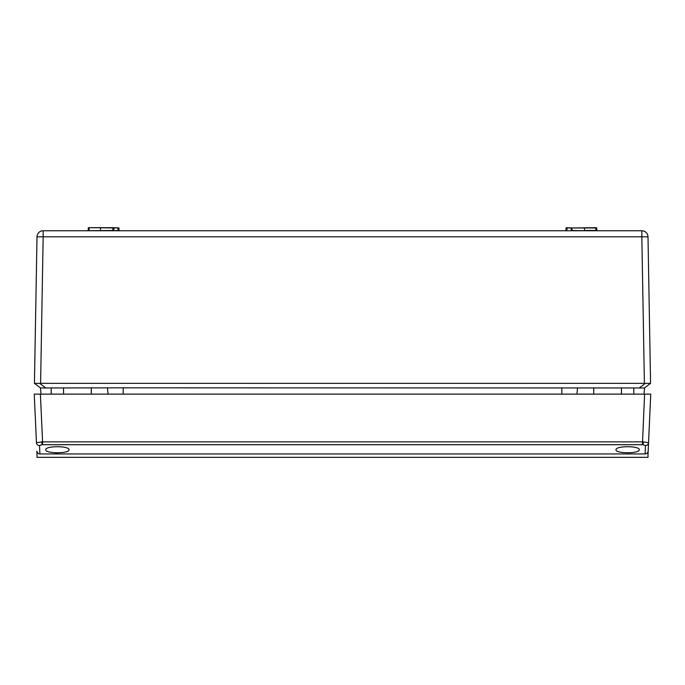 <?xml version="1.0" encoding="UTF-8"?>
<svg xmlns="http://www.w3.org/2000/svg" width="685" height="685" viewBox="0 0 685 685"><rect width="100%" height="100%" fill="white"/><g stroke="black" fill="none" stroke-linecap="round" stroke-linejoin="round"><path stroke-width="1.03" d="M644.594 394.132L40.406 394.132L42.573 441.876L642.427 441.876A6.088 0.676 -178.7 0 1 643.292 441.902L648.541 442.707L643.292 441.902A3.083 0.445 92.2 0 1 642.855 444.719A2.937 0.762 0 0 0 642.427 444.711L644.594 394.132L641.503 394.132L650.75 394.132L648.01 454.378M39.918 453.941L645.082 453.941A3.194 3.083 92.6 0 0 648.01 451.757L648.01 457.323L36.99 457.323L36.99 451.757A3.194 3.083 -92.6 0 0 39.918 453.941L39.533 445.541A3.083 2.98 177.4 0 1 36.459 442.707L34.25 394.132L48.455 394.132M119.627 394.132L91.319 394.132M593.681 394.132L563.978 394.132M644.602 387.83L643.968 394.132L646.434 394.132L633.796 394.132L640.672 394.132M621.466 387.967L621.466 394.132L607.595 394.132M643.968 394.132L641.503 394.132M77.405 394.132L74.322 394.132M621.466 394.132L121.288 394.132M123.18 387.83L40.569 387.967L34.438 383.343L36.999 236.813A6.165 6.165 0 0 1 43.164 230.759L641.836 230.759A6.165 6.165 0 0 1 648.001 236.813L650.562 383.343L644.431 387.967L123.18 387.83L123.18 394.132L63.534 394.132L63.534 387.967M586.017 394.132L585.024 394.132M583.012 394.132L581.128 394.132M579.322 394.132L577.695 394.132M576.205 394.132L574.878 394.132M573.722 394.132L572.788 394.132M572.035 394.132L571.504 394.132M98.982 394.132L113.496 394.132M36.99 454.378L36.836 451.107A3.083 2.98 177.4 0 0 36.99 451.894M648.01 451.894A3.083 2.98 -177.4 0 0 648.164 451.107L648.541 442.707A3.083 2.98 -177.4 0 1 645.467 445.541L645.082 453.941M41.708 441.902A3.083 0.445 87.8 0 0 42.145 444.719A2.937 0.762 -0 0 1 42.573 444.711L42.573 441.876A6.088 0.685 178.7 0 0 41.708 441.902L36.459 442.707L34.25 394.132M629.926 452.802L634.507 452.263M639.268 449.711C639.704 445.738 615.558 445.738 615.995 449.711C615.301 453.753 639.961 453.753 639.268 449.711M55.014 452.794L57.84 452.862M69.005 449.711C69.442 445.738 45.296 445.738 45.732 449.711C45.039 453.753 69.699 453.753 69.005 449.711M569.518 394.132L570.87 394.132M569.509 394.132L561.828 394.132L561.82 387.83M118.248 394.132L115.491 394.132M115.482 394.132L114.19 394.132M47.59 394.132L48.438 394.132M87.894 230.759L113.787 230.46L112.862 230.46L113.787 230.46L113.83 227.677L113.393 227.677L118.967 227.977L88.553 227.677M119.01 230.46L118.967 227.977L119.01 230.46L118.085 230.759M584.476 227.677L584.476 230.46L596.798 230.46L596.755 227.977L571.829 227.977L596.447 227.677L597.106 230.759M565.682 230.759L566.915 230.46L566.957 227.677L566.521 227.677L571.17 227.977L566.298 227.977M113.213 227.677L100.524 227.677L113.213 227.677L112.554 230.759M89.127 230.759L89.17 227.977L88.245 227.977L88.202 230.46L88.245 227.977M595.873 230.759L595.83 227.677L596.489 227.977M571.829 227.977L571.17 227.977L571.213 230.46L584.476 230.759M107.451 387.967L108.076 394.132M577.549 387.967L576.924 394.132M40.398 387.83L41.032 394.132M40.603 383.343L644.397 383.343L641.836 236.813L43.164 236.813L40.603 383.343L39.696 383.394L45.767 387.967M566.033 227.977L565.99 230.46L566.033 227.977M571.787 227.677L572.138 230.46L571.213 230.46L572.446 230.759M89.17 227.677L100.524 227.677L100.524 230.759M639.233 387.967L645.304 383.394L650.562 383.343M645.304 383.394L644.397 383.343M34.438 383.343L39.696 383.394M51.204 387.967L51.204 394.132M642.855 444.719L645.467 445.541M39.533 445.541L42.145 444.719M642.427 444.711L42.573 444.711M118.043 227.677L118.085 230.46L113.787 230.759M571.213 230.759L566.915 230.759M91.276 387.967L91.276 394.132M593.724 387.967L593.724 394.132M36.999 236.813L43.164 236.813L43.164 230.759M641.836 230.759L641.836 236.813L648.001 236.813M633.796 387.967L633.796 394.132"/></g></svg>
